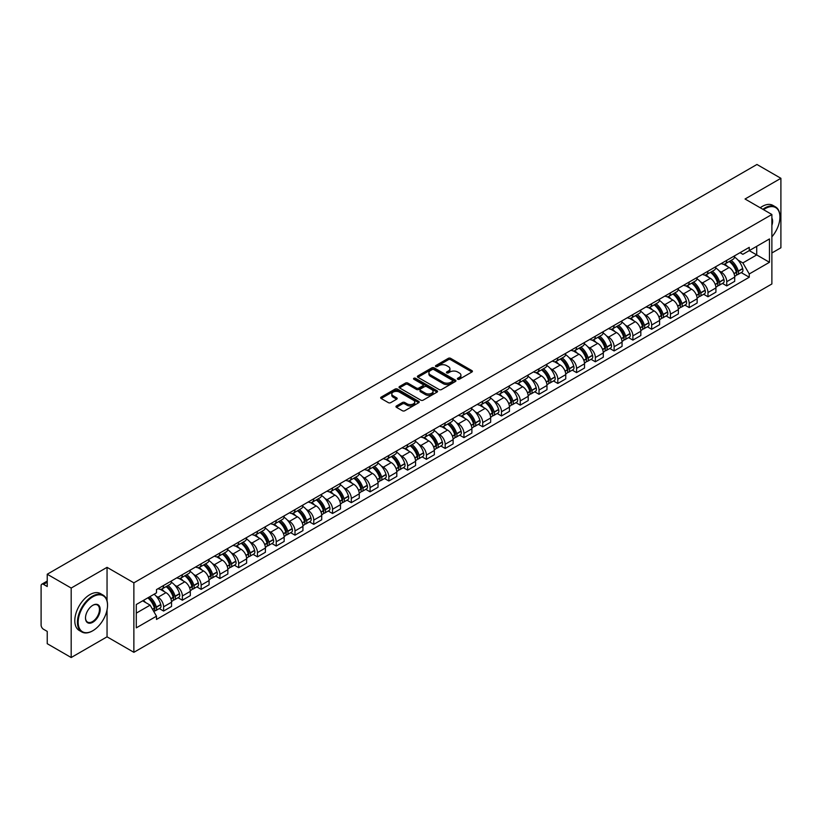 <?xml version="1.0" encoding="UTF-8"?>
<svg xmlns="http://www.w3.org/2000/svg" width="822" height="822" viewBox="0 0 822 822"><rect width="100%" height="100%" fill="white"/><g stroke="black" fill="none" stroke-linecap="round" stroke-linejoin="round"><path stroke-width="1.23" d="M457.72 379.24A1.171 0.678 0 0 0 459.375 379.24L471.931 371.986A1.675 0.966 0 0 0 472.414 371.308A1.675 0.966 0 0 0 471.931 370.63L450.662 358.351A1.675 0.966 0 0 0 448.298 358.351L435.752 365.595A1.171 0.678 0 0 0 437.407 366.55L439.03 365.615A5.343 3.083 0 0 1 446.593 365.615L448.36 366.633A5.343 3.083 0 0 1 449.932 368.821A5.343 3.083 0 0 1 448.36 370.999L446.736 371.934A1.171 0.678 0 0 0 448.391 372.89L450.014 371.955A5.343 3.083 0 0 1 457.577 371.955L459.344 372.983A5.343 3.083 0 0 1 460.916 375.161A5.343 3.083 0 0 1 459.344 377.339L457.72 378.284A1.171 0.678 0 0 0 457.72 379.24L457.72 378.284M396.451 405.955A1.675 0.966 0 0 0 395.957 406.633A1.675 0.966 0 0 0 396.451 407.311L402.42 410.753A1.675 0.966 0 0 0 404.773 410.753L418.717 402.708A1.675 0.966 0 0 0 419.21 402.03A1.675 0.966 0 0 0 418.717 401.352L397.458 389.073A1.675 0.966 0 0 0 395.094 389.073L381.151 397.118A1.675 0.966 0 0 0 380.668 397.797A1.675 0.966 0 0 0 381.151 398.485L388.364 402.646A1.675 0.966 0 0 0 390.727 402.646L396.687 399.194A1.675 0.966 0 0 0 397.18 398.516A1.675 0.966 0 0 0 396.687 397.838L393.111 395.772A4.47 2.579 0 0 1 391.806 393.944A4.47 2.579 0 0 1 394.56 391.57A4.47 2.579 0 0 1 399.43 392.125L413.425 400.201A4.47 2.579 0 0 1 414.74 402.03A4.47 2.579 0 0 1 411.976 404.414A4.47 2.579 0 0 1 407.106 403.849L404.773 402.503A1.675 0.966 0 0 0 402.42 402.503L396.451 405.955L396.451 407.311M133.873 582.839L107.045 567.344L71.185 588.049L47.234 574.229L756.949 164.472L780.9 178.302L745.04 199.006L771.879 214.491L133.873 582.839L133.873 652.319L771.879 283.97L771.879 214.491M439.154 389.546A1.675 0.966 0 0 0 441.506 389.546L455.45 381.5A1.675 0.966 0 0 0 455.943 380.822A1.675 0.966 0 0 0 455.45 380.144L434.191 367.866A1.675 0.966 0 0 0 431.827 367.866L417.884 375.911A1.675 0.966 0 0 0 417.401 376.589A1.675 0.966 0 0 0 417.884 377.277L439.154 389.546M414.278 379.487A1.171 0.678 0 0 1 415.47 379.651L415.47 378.264L437.078 390.748A1.675 0.966 0 0 1 437.571 391.426A1.675 0.966 0 0 1 437.078 392.104L423.145 400.15A1.675 0.966 0 0 1 420.782 400.15L399.523 387.881L405.482 384.46L405.482 383.073L399.523 386.515A1.675 0.966 0 0 0 399.03 387.193A1.675 0.966 0 0 0 399.523 387.881L399.523 386.515M405.482 384.46A1.675 0.966 0 0 1 407.846 384.46L407.846 383.073A1.675 0.966 0 0 0 405.482 383.073M407.846 383.073L416.466 388.046A1.675 0.966 0 0 0 418.83 388.046L422.785 385.765A1.675 0.966 0 0 0 423.279 385.086A1.675 0.966 0 0 0 422.785 384.398L413.815 379.219A1.171 0.678 0 0 1 415.47 378.264M71.185 588.049L71.185 657.528L47.234 643.698L47.234 631.399L43.504 629.251A3.401 1.963 -120 0 1 41.1 625.08L41.1 585.757A3.401 1.963 -120 0 1 41.809 584.206L47.234 581.062M771.879 252.981L780.9 247.771L780.9 178.302M71.185 657.528L107.045 636.824L133.873 652.319M47.234 574.229L47.234 586.528L43.504 584.37A3.401 1.963 -120 0 0 41.809 584.206M726.751 260.348A7.83 4.521 60 0 1 725.127 263.862L733.07 259.279A7.83 4.521 -120 0 0 734.693 255.765M719.209 270.931L721.213 272.092A7.83 4.521 60 0 1 726.751 281.679L734.693 277.096A7.83 4.521 -120 0 0 729.155 267.499L723.473 264.222M734.693 277.096L734.693 281.33L726.751 285.912L722.446 283.426M725.127 263.862A7.83 4.521 60 0 1 721.274 263.513M726.751 281.679L726.751 285.912M707.978 271.188A7.83 4.521 60 0 1 706.355 274.702L714.297 270.119A7.83 4.521 -120 0 0 715.921 266.605M703.673 294.266L707.978 296.752L715.921 292.17L715.921 287.926A7.83 4.521 -120 0 0 710.383 278.339L704.701 275.062M706.355 274.702A7.83 4.521 60 0 1 702.502 274.343M700.436 281.771L702.44 282.922A7.83 4.521 60 0 1 707.978 292.519L707.978 296.752M689.206 282.028A7.83 4.521 60 0 1 687.582 285.542L695.525 280.949A7.83 4.521 -120 0 0 697.148 277.435M684.901 305.106L689.206 307.592L697.148 302.999L697.148 298.766A7.83 4.521 -120 0 0 691.61 289.18L685.928 285.902M687.582 285.542A7.83 4.521 60 0 1 683.729 285.183M681.674 292.611L683.668 293.762A7.83 4.521 60 0 1 689.206 303.349L689.206 307.592M670.433 292.858A7.83 4.521 60 0 1 668.81 296.372L676.753 291.789A7.83 4.521 -120 0 0 678.376 288.275M666.128 315.946L670.433 318.433L678.376 313.84L678.376 309.606A7.83 4.521 -120 0 0 672.838 300.02L667.156 296.732M668.81 296.372A7.83 4.521 60 0 1 664.957 296.023M662.902 303.441L664.895 304.602A7.83 4.521 60 0 1 670.433 314.189L670.433 318.433M651.661 303.698A7.83 4.521 60 0 1 650.038 307.212L657.98 302.63A7.83 4.521 -120 0 0 659.604 299.116M647.356 326.776L651.661 329.262L659.604 324.68L659.604 320.446A7.83 4.521 -120 0 0 654.065 310.86L648.383 307.572M650.038 307.212A7.83 4.521 60 0 1 646.184 306.863M644.129 314.281L646.133 315.443A7.83 4.521 60 0 1 651.661 325.029L651.661 329.262M632.889 314.538A7.83 4.521 60 0 1 631.275 318.052L639.208 313.47A7.83 4.521 -120 0 0 640.831 309.956M628.583 337.616L632.889 340.103L640.831 335.52L640.831 331.276A7.83 4.521 -120 0 0 635.303 321.69L629.611 318.412M631.275 318.052A7.83 4.521 60 0 1 627.412 317.693M625.357 325.122L627.361 326.283A7.83 4.521 60 0 1 632.889 335.869L632.889 340.103M614.116 325.378A7.83 4.521 60 0 1 612.503 328.892L620.446 324.3A7.83 4.521 -120 0 0 622.059 320.786M609.811 348.456L614.116 350.943L622.059 346.36L622.059 342.116A7.83 4.521 -120 0 0 616.531 332.53L610.838 329.252M612.503 328.892A7.83 4.521 60 0 1 608.65 328.533M606.585 335.962L608.588 337.112A7.83 4.521 60 0 1 614.116 346.699L614.116 350.943M595.344 336.208A7.83 4.521 60 0 1 593.731 339.722L601.673 335.14A7.83 4.521 -120 0 0 603.286 331.626M591.039 359.296L595.344 361.783L603.286 357.19L603.286 352.957A7.83 4.521 -120 0 0 597.758 343.37L592.066 340.082M593.731 339.722A7.83 4.521 60 0 1 589.877 339.373M587.812 346.802L589.816 347.953A7.83 4.521 60 0 1 595.344 357.539L595.344 361.783M576.571 347.048A7.83 4.521 60 0 1 574.958 350.562L582.901 345.98A7.83 4.521 -120 0 0 584.514 342.466M572.266 370.126L576.582 372.613L584.514 368.03L584.514 363.797A7.83 4.521 -120 0 0 578.986 354.21L573.294 350.922M574.958 350.562A7.83 4.521 60 0 1 571.105 350.213M569.04 357.632L571.043 358.793A7.83 4.521 60 0 1 576.582 368.379L576.582 372.613M557.809 357.889A7.83 4.521 60 0 1 556.186 361.403L564.128 356.82A7.83 4.521 -120 0 0 565.742 353.306M553.494 380.966L557.809 383.453L565.752 378.87L565.752 374.627A7.83 4.521 -120 0 0 560.214 365.04L554.531 361.762M556.186 361.403A7.83 4.521 60 0 1 552.333 361.053M550.267 368.472L552.271 369.633A7.83 4.521 60 0 1 557.809 379.219L557.809 383.453M539.037 368.729A7.83 4.521 60 0 1 537.413 372.243L545.356 367.65A7.83 4.521 -120 0 0 546.979 364.136M534.721 391.806L539.037 394.293L546.979 389.71L546.979 385.467A7.83 4.521 -120 0 0 541.441 375.88L535.759 372.602M537.413 372.243A7.83 4.521 60 0 1 533.56 371.883M531.495 379.312L533.499 380.463A7.83 4.521 60 0 1 539.037 390.049L539.037 394.293M520.264 379.558A7.83 4.521 60 0 1 518.641 383.073L526.583 378.49A7.83 4.521 -120 0 0 528.207 374.976M515.959 402.646L520.264 405.133L528.207 400.54L528.207 396.307A7.83 4.521 -120 0 0 522.669 386.72L516.987 383.442M518.641 383.073A7.83 4.521 60 0 1 514.788 382.723M512.723 390.152L514.726 391.303A7.83 4.521 60 0 1 520.264 400.889L520.264 405.133M501.492 390.399A7.83 4.521 60 0 1 499.868 393.913L507.811 389.33A7.83 4.521 -120 0 0 509.435 385.816M497.187 413.476L501.492 415.963L509.435 411.38L509.435 407.147A7.83 4.521 -120 0 0 503.896 397.56L498.214 394.272M499.868 393.913A7.83 4.521 60 0 1 496.015 393.563M493.95 400.982L495.954 402.143A7.83 4.521 60 0 1 501.492 411.73L501.492 415.963M482.72 401.239A7.83 4.521 60 0 1 481.096 404.753L489.039 400.17A7.83 4.521 -120 0 0 490.662 396.656M478.414 424.316L482.72 426.803L490.662 422.22L490.662 417.987A7.83 4.521 -120 0 0 485.124 408.39L479.442 405.112M481.096 404.753A7.83 4.521 60 0 1 477.243 404.403M475.178 411.822L477.181 412.983A7.83 4.521 60 0 1 482.72 422.57L482.72 426.803M463.947 412.079A7.83 4.521 60 0 1 462.324 415.593L470.266 411.01A7.83 4.521 -120 0 0 471.89 407.496M459.642 435.157L463.947 437.643L471.89 433.06L471.89 428.817A7.83 4.521 -120 0 0 466.351 419.23L460.669 415.953M462.324 415.593A7.83 4.521 60 0 1 458.471 415.233M456.405 422.662L458.409 423.813A7.83 4.521 60 0 1 463.947 433.41L463.947 437.643M445.175 422.919A7.83 4.521 60 0 1 443.551 426.433L451.494 421.84A7.83 4.521 -120 0 0 453.117 418.326M440.869 445.997L445.175 448.483L453.117 443.901L453.117 439.657A7.83 4.521 -120 0 0 447.579 430.07L441.897 426.793M443.551 426.433A7.83 4.521 60 0 1 439.698 426.073M437.633 433.502L439.636 434.653A7.83 4.521 60 0 1 445.175 444.24L445.175 448.483M426.402 433.749A7.83 4.521 60 0 1 424.779 437.263L432.721 432.68A7.83 4.521 -120 0 0 434.345 429.166M422.097 456.837L426.402 459.323L434.345 454.73L434.345 450.497A7.83 4.521 -120 0 0 428.807 440.911L423.125 437.623M424.779 437.263A7.83 4.521 60 0 1 420.926 436.914M418.86 444.342L420.864 445.493A7.83 4.521 60 0 1 426.402 455.08L426.402 459.323M407.63 444.589A7.83 4.521 60 0 1 406.006 448.103L413.949 443.52A7.83 4.521 -120 0 0 415.572 440.006M403.325 467.667L407.63 470.153L415.572 465.571L415.572 461.337A7.83 4.521 -120 0 0 410.034 451.751L404.352 448.463M406.006 448.103A7.83 4.521 60 0 1 402.153 447.754M400.088 455.172L402.092 456.333A7.83 4.521 60 0 1 407.63 465.92L407.63 470.153M388.857 455.429A7.83 4.521 60 0 1 387.234 458.943L395.177 454.361A7.83 4.521 -120 0 0 396.8 450.846M384.552 478.507L388.857 480.993L396.8 476.411L396.8 472.167A7.83 4.521 -120 0 0 391.262 462.581L385.58 459.303M387.234 458.943A7.83 4.521 60 0 1 383.381 458.584M381.326 466.012L383.319 467.173A7.83 4.521 60 0 1 388.857 476.76L388.857 480.993M370.085 466.269A7.83 4.521 60 0 1 368.462 469.783L376.404 465.19A7.83 4.521 -120 0 0 378.028 461.676M365.78 489.347L370.085 491.833L378.028 487.251L378.028 483.007A7.83 4.521 -120 0 0 372.489 473.421L366.807 470.143M368.462 469.783A7.83 4.521 60 0 1 364.608 469.424M362.553 476.852L364.557 478.003A7.83 4.521 60 0 1 370.085 487.59L370.085 491.833M351.313 477.099A7.83 4.521 60 0 1 349.689 480.613L357.632 476.03A7.83 4.521 -120 0 0 359.255 472.516M347.007 500.187L351.313 502.674L359.255 498.081L359.255 493.847A7.83 4.521 -120 0 0 353.727 484.261L348.035 480.973M349.689 480.613A7.83 4.521 60 0 1 345.836 480.264M343.781 487.693L345.785 488.843A7.83 4.521 60 0 1 351.313 498.43L351.313 502.674M332.54 487.939A7.83 4.521 60 0 1 330.927 491.453L338.859 486.871A7.83 4.521 -120 0 0 340.483 483.357M328.235 511.017L332.54 513.503L340.483 508.921L340.483 504.687A7.83 4.521 -120 0 0 334.955 495.101L329.262 491.813M330.927 491.453A7.83 4.521 60 0 1 327.074 491.104M325.009 498.522L327.012 499.684A7.83 4.521 60 0 1 332.54 509.27L332.54 513.503M313.768 498.779A7.83 4.521 60 0 1 312.155 502.293L320.097 497.711A7.83 4.521 -120 0 0 321.71 494.197M309.462 521.857L313.768 524.344L321.71 519.761L321.71 515.517A7.83 4.521 -120 0 0 316.182 505.931L310.49 502.653M312.155 502.293A7.83 4.521 60 0 1 308.301 501.944M306.236 509.363L308.24 510.524A7.83 4.521 60 0 1 313.768 520.11L313.768 524.344M294.995 509.619A7.83 4.521 60 0 1 293.382 513.134L301.325 508.541A7.83 4.521 -120 0 0 302.938 505.027M290.69 532.697L294.995 535.184L302.938 530.601L302.938 526.357A7.83 4.521 -120 0 0 297.41 516.771L291.718 513.493M293.382 513.134A7.83 4.521 60 0 1 289.529 512.774M287.464 520.203L289.467 521.354A7.83 4.521 60 0 1 294.995 530.94L294.995 535.184M276.233 520.46A7.83 4.521 60 0 1 274.61 523.974L282.552 519.381A7.83 4.521 -120 0 0 284.165 515.867M271.918 543.537L276.233 546.024L284.165 541.431L284.165 537.198A7.83 4.521 -120 0 0 278.637 527.611L272.955 524.333M274.61 523.974A7.83 4.521 60 0 1 270.757 523.614M268.691 531.043L270.695 532.194A7.83 4.521 60 0 1 276.233 541.78L276.233 546.024M257.461 531.289A7.83 4.521 60 0 1 255.837 534.803L263.78 530.221A7.83 4.521 -120 0 0 265.403 526.707M253.145 554.367L257.461 556.854L265.403 552.271L265.403 548.038A7.83 4.521 -120 0 0 259.865 538.451L254.183 535.163M255.837 534.803A7.83 4.521 60 0 1 251.984 534.454M249.919 541.873L251.922 543.034A7.83 4.521 60 0 1 257.461 552.62L257.461 556.854M238.688 542.13A7.83 4.521 60 0 1 237.065 545.644L245.007 541.061A7.83 4.521 -120 0 0 246.631 537.547M234.383 565.207L238.688 567.694L246.631 563.111L246.631 558.878A7.83 4.521 -120 0 0 241.093 549.281L235.411 546.003M237.065 545.644A7.83 4.521 60 0 1 233.212 545.294M231.146 552.713L233.15 553.874A7.83 4.521 60 0 1 238.688 563.46L238.688 567.694M219.916 552.97A7.83 4.521 60 0 1 218.292 556.484L226.235 551.901A7.83 4.521 -120 0 0 227.858 548.387M215.611 576.047L219.916 578.534L227.858 573.951L227.858 569.708A7.83 4.521 -120 0 0 222.32 560.121L216.638 556.843M218.292 556.484A7.83 4.521 60 0 1 214.439 556.124M212.374 563.553L214.378 564.714A7.83 4.521 60 0 1 219.916 574.301L219.916 578.534M201.143 563.81A7.83 4.521 60 0 1 199.52 567.324L207.463 562.731A7.83 4.521 -120 0 0 209.086 559.217M196.838 586.887L201.143 589.374L209.086 584.791L209.086 580.548A7.83 4.521 -120 0 0 203.548 570.961L197.866 567.683M199.52 567.324A7.83 4.521 60 0 1 195.667 566.964M193.602 574.393L195.605 575.544A7.83 4.521 60 0 1 201.143 585.13L201.143 589.374M182.371 574.64A7.83 4.521 60 0 1 180.748 578.154L188.69 573.571A7.83 4.521 -120 0 0 190.314 570.057M178.066 597.728L182.371 600.214L190.314 595.621L190.314 591.388A7.83 4.521 -120 0 0 184.775 581.801L179.093 578.513M180.748 578.154A7.83 4.521 60 0 1 176.894 577.804M174.829 585.233L176.833 586.384A7.83 4.521 60 0 1 182.371 595.971L182.371 600.214M163.599 585.48A7.83 4.521 60 0 1 161.975 588.994L169.918 584.411A7.83 4.521 -120 0 0 171.541 580.897M159.293 608.557L163.599 611.044L171.541 606.461L171.541 602.228A7.83 4.521 -120 0 0 166.003 592.641L160.321 589.353M161.975 588.994A7.83 4.521 60 0 1 158.122 588.644M156.057 596.063L158.06 597.224A7.83 4.521 60 0 1 163.599 606.811L163.599 611.044M740.047 252.673L742.872 254.306L769.464 238.945L756.713 246.312L756.713 254.933L742.872 262.917L737.981 260.091M136.288 613.13L150.118 605.146L156.499 616.192L136.288 627.864L136.288 604.519L156.499 592.847L156.499 589.58L749.253 247.36L749.253 250.618L769.464 262.29L749.253 273.962L742.872 262.917M769.464 238.945L769.464 262.29M156.499 616.192L156.499 619.449L749.253 277.23L749.253 273.962M107.045 567.344L107.045 600.779M107.045 609.862L107.045 636.824M150.118 605.146L142.658 600.831M741.218 272.585L749.253 277.23M458.193 379.404L459.344 378.737A5.343 3.083 0 0 0 460.916 376.548L460.916 375.161M449.932 368.821L449.932 370.208A5.343 3.083 0 0 1 448.36 372.387L447.209 373.054M471.9 372.006L450.662 359.738A1.675 0.966 0 0 0 448.298 359.738L436.225 366.715M455.45 380.144L455.45 381.5L434.191 369.253A1.675 0.966 0 0 0 431.827 369.253L417.915 377.288M452.501 381.295A1.171 0.678 0 0 0 452.501 380.339L433.831 369.571A1.171 0.678 0 0 0 432.177 369.571L430.471 370.558A5.343 3.083 0 0 0 428.899 372.736A5.343 3.083 0 0 0 430.471 374.924L443.222 382.292A5.343 3.083 0 0 0 450.785 382.292L452.501 381.295L452.501 382.692A1.171 0.678 0 0 0 452.84 382.209L452.84 380.822M428.899 372.736L428.899 374.133A5.343 3.083 0 0 0 430.471 376.312L430.471 374.924M452.501 382.692L450.785 383.679A5.343 3.083 0 0 1 443.222 383.679L430.471 376.312M407.846 384.46L416.466 389.443A1.675 0.966 0 0 0 418.83 389.443L422.785 387.152A1.675 0.966 0 0 0 423.279 386.474L423.279 385.086M415.47 379.651L437.057 392.125M425.416 393.214A4.47 2.579 0 0 0 430.286 393.779A4.47 2.579 0 0 0 433.05 391.395A4.47 2.579 0 0 0 431.735 389.566L426.803 386.72A1.675 0.966 0 0 0 424.44 386.72L420.484 389.001A1.675 0.966 0 0 0 420.001 389.69A1.675 0.966 0 0 0 420.484 390.368L425.416 393.214L425.416 394.601A4.47 2.579 0 0 0 430.286 395.166A4.47 2.579 0 0 0 433.05 392.782L433.05 391.395M420.001 389.69L420.001 391.077A1.675 0.966 0 0 0 420.484 391.755L420.484 390.368M425.416 394.601L420.484 391.755M414.74 402.03L414.74 403.417A4.47 2.579 0 0 1 411.976 405.801A4.47 2.579 0 0 1 407.106 405.246L404.773 403.9A1.675 0.966 0 0 0 402.42 403.9L396.471 407.332M391.806 393.944L391.806 395.341A4.47 2.579 0 0 0 393.111 397.16L393.111 395.772M396.666 399.215L393.111 397.16M418.717 401.352L418.717 402.708L397.458 390.46A1.675 0.966 0 0 0 395.094 390.46L381.182 398.495M729.71 261.221A10.717 6.186 60 0 1 729.761 261.252A10.717 6.186 60 0 1 736.81 270.87L736.872 271.096A2.086 1.202 60 0 1 736.543 272.729A2.086 1.202 60 0 1 736.502 272.76M729.237 261.488A12.936 7.47 60 0 1 736.348 272.164L736.409 272.38A4.295 2.476 60 0 1 735.731 275.76L734.663 276.377M736.461 274.805A4.295 2.476 -120 0 0 737.653 274.651A4.295 2.476 -120 0 0 738.331 271.27L738.269 271.055A12.936 7.47 -120 0 0 731.159 260.379M734.529 257.132A12.936 7.47 60 0 1 742.656 268.517L742.728 268.732A4.295 2.476 60 0 1 742.05 272.113L737.653 274.651M724.829 264.016A12.936 7.47 60 0 1 727.521 266.564M733.81 266.575L735.464 267.53M710.938 272.061A10.717 6.186 60 0 1 710.989 272.092A10.717 6.186 60 0 1 718.038 281.71L718.109 281.936A2.086 1.202 60 0 1 717.77 283.569A2.086 1.202 60 0 1 717.729 283.59M710.465 272.329A12.936 7.47 60 0 1 717.575 283.004L717.637 283.22A4.295 2.476 60 0 1 716.959 286.601L715.89 287.217M717.688 285.645A4.295 2.476 -120 0 0 718.88 285.481A4.295 2.476 -120 0 0 719.558 282.11L719.497 281.884A12.936 7.47 -120 0 0 712.386 271.219M715.757 267.972A12.936 7.47 60 0 1 723.884 279.357L723.956 279.572A4.295 2.476 60 0 1 723.278 282.953L718.88 285.481M706.057 274.846A12.936 7.47 60 0 1 708.749 277.404M715.037 277.415L716.692 278.37M692.165 282.891A10.717 6.186 60 0 1 692.216 282.922A10.717 6.186 60 0 1 699.265 292.55L699.337 292.766A2.086 1.202 60 0 1 699.008 294.41A2.086 1.202 60 0 1 698.957 294.43M691.692 283.169A12.936 7.47 60 0 1 698.803 293.834L698.864 294.06A4.295 2.476 60 0 1 698.186 297.43L697.118 298.047M698.916 296.485A4.295 2.476 -120 0 0 700.108 296.321A4.295 2.476 -120 0 0 700.786 292.951L700.724 292.724A12.936 7.47 -120 0 0 693.614 282.059M696.984 278.812A12.936 7.47 60 0 1 705.122 290.187L705.184 290.413A4.295 2.476 60 0 1 704.505 293.783L700.108 296.321M687.284 285.686A12.936 7.47 60 0 1 689.987 288.234M696.275 288.255L697.919 289.21M673.393 293.731A10.717 6.186 60 0 1 673.444 293.762A10.717 6.186 60 0 1 680.503 303.39L680.565 303.606A2.086 1.202 60 0 1 680.236 305.239A2.086 1.202 60 0 1 680.184 305.27M672.92 294.009A12.936 7.47 60 0 1 680.03 304.674L680.092 304.9A4.295 2.476 60 0 1 679.414 308.271L678.345 308.887M680.143 307.325A4.295 2.476 -120 0 0 681.335 307.161A4.295 2.476 -120 0 0 682.013 303.791L681.952 303.565A12.936 7.47 -120 0 0 674.841 292.889M678.212 289.652A12.936 7.47 60 0 1 686.349 301.027L686.411 301.253A4.295 2.476 60 0 1 685.733 304.623L681.335 307.161M668.512 296.526A12.936 7.47 60 0 1 671.214 299.074M677.503 299.095L679.147 300.04M654.62 304.572A10.717 6.186 60 0 1 654.672 304.602A10.717 6.186 60 0 1 661.731 314.22L661.792 314.446A2.086 1.202 60 0 1 661.463 316.08A2.086 1.202 60 0 1 661.412 316.11M654.148 304.839A12.936 7.47 60 0 1 661.258 315.514L661.32 315.74A4.295 2.476 60 0 1 660.641 319.111L659.573 319.727M661.371 318.155A4.295 2.476 -120 0 0 662.563 318.001A4.295 2.476 -120 0 0 663.241 314.62L663.179 314.405A12.936 7.47 -120 0 0 656.079 303.729M659.439 300.492A12.936 7.47 60 0 1 667.577 311.867L667.639 312.093A4.295 2.476 60 0 1 666.961 315.463L662.563 318.001M649.74 307.366A12.936 7.47 60 0 1 652.442 309.915M658.73 309.935L660.374 310.88M635.848 315.412A10.717 6.186 60 0 1 635.899 315.443A10.717 6.186 60 0 1 642.958 325.06L643.02 325.286A2.086 1.202 60 0 1 642.691 326.92A2.086 1.202 60 0 1 642.64 326.94M635.375 315.679A12.936 7.47 60 0 1 642.485 326.355L642.547 326.57A4.295 2.476 60 0 1 641.869 329.951L640.8 330.567M642.609 328.995A4.295 2.476 -120 0 0 643.79 328.831A4.295 2.476 -120 0 0 644.469 325.461L644.407 325.235A12.936 7.47 -120 0 0 637.307 314.569M640.667 311.322A12.936 7.47 60 0 1 648.805 322.707L648.866 322.923A4.295 2.476 60 0 1 648.188 326.303L643.79 328.831M630.967 318.196A12.936 7.47 60 0 1 633.67 320.755M639.958 320.765L641.602 321.721M771.879 236.849A20.766 11.991 120 0 0 779.934 217.07A20.766 11.991 120 0 0 765.261 208.593A20.766 11.991 120 0 0 763.556 209.692M762.867 209.291A21.269 12.279 -60 0 1 764.892 207.966A21.269 12.279 -60 0 1 775.536 206.908A21.269 12.279 -60 0 1 779.934 216.648A21.269 12.279 -60 0 1 779.934 216.864M771.879 218.056A10.378 5.99 -60 0 1 771.879 225.382M760.216 207.771A21.269 12.279 -60 0 1 762.251 206.435A21.269 12.279 -60 0 1 772.886 205.387L775.536 206.908M92.485 630.916L92.845 630.71A20.766 11.991 120 0 0 107.528 605.28A20.766 11.991 120 0 0 92.845 596.803A20.766 11.991 120 0 0 78.162 622.233A20.766 11.991 120 0 0 92.845 630.71L92.485 630.916A21.269 12.279 -60 0 1 81.851 631.974A21.269 12.279 -60 0 1 78.583 614.928A21.269 12.279 -60 0 1 92.485 596.176A21.269 12.279 -60 0 1 103.12 595.128A21.269 12.279 -60 0 1 107.528 604.869A21.269 12.279 -60 0 1 107.518 605.074M92.845 605.28L92.845 605.28A10.378 5.99 -60 0 1 100.181 609.523A10.378 5.99 -60 0 1 92.845 622.233A10.378 5.99 -60 0 1 85.498 617.99A10.378 5.99 -60 0 1 92.845 605.28L92.845 605.28M85.509 617.784A9.874 5.703 120 0 0 87.543 622.1A9.874 5.703 120 0 0 92.485 621.607A9.874 5.703 120 0 0 98.928 612.914A9.874 5.703 120 0 0 97.417 605.002A9.874 5.703 120 0 0 92.66 605.393M81.851 631.974L79.2 630.443A21.269 12.279 -60 0 1 75.943 613.397A21.269 12.279 -60 0 1 89.834 594.655A21.269 12.279 -60 0 1 100.469 593.597L103.12 595.128M617.075 326.252A10.717 6.186 60 0 1 617.127 326.283A10.717 6.186 60 0 1 624.186 335.9L624.247 336.116A2.086 1.202 60 0 1 623.919 337.76A2.086 1.202 60 0 1 623.867 337.78M616.603 326.519A12.936 7.47 60 0 1 623.713 337.184L623.775 337.41A4.295 2.476 60 0 1 623.097 340.781L622.028 341.397M623.836 339.835A4.295 2.476 -120 0 0 625.018 339.671A4.295 2.476 -120 0 0 625.706 336.301L625.634 336.075A12.936 7.47 -120 0 0 618.534 325.409M621.894 322.162A12.936 7.47 60 0 1 630.032 333.537L630.094 333.763A4.295 2.476 60 0 1 629.416 337.133L625.018 339.671M612.195 329.036A12.936 7.47 60 0 1 614.897 331.585M621.185 331.605L622.829 332.561M598.303 337.082A10.717 6.186 60 0 1 598.354 337.112A10.717 6.186 60 0 1 605.413 346.74L605.475 346.956A2.086 1.202 60 0 1 605.146 348.6A2.086 1.202 60 0 1 605.095 348.62M597.83 337.359A12.936 7.47 60 0 1 604.941 348.025L605.002 348.251A4.295 2.476 60 0 1 604.324 351.621L603.256 352.237M605.064 350.675A4.295 2.476 -120 0 0 606.256 350.511A4.295 2.476 -120 0 0 606.934 347.141L606.862 346.915A12.936 7.47 -120 0 0 599.762 336.239M603.132 333.002A12.936 7.47 60 0 1 611.26 344.377L611.321 344.603A4.295 2.476 60 0 1 610.643 347.973L606.256 350.511M593.422 339.876A12.936 7.47 60 0 1 596.125 342.425M602.413 342.445L604.057 343.401M579.531 347.922A10.717 6.186 60 0 1 579.582 347.953A10.717 6.186 60 0 1 586.641 357.57L586.703 357.796A2.086 1.202 60 0 1 586.374 359.43A2.086 1.202 60 0 1 586.322 359.461M579.058 348.189A12.936 7.47 60 0 1 586.168 358.865L586.23 359.091A4.295 2.476 60 0 1 585.552 362.461L584.483 363.077M586.292 361.505A4.295 2.476 -120 0 0 587.483 361.351A4.295 2.476 -120 0 0 588.162 357.971L588.09 357.755A12.936 7.47 -120 0 0 580.99 347.079M584.36 343.843A12.936 7.47 60 0 1 592.487 355.217L592.549 355.443A4.295 2.476 60 0 1 591.871 358.813L587.483 361.351M574.65 350.717A12.936 7.47 60 0 1 577.352 353.265M583.641 353.285L585.285 354.231M560.758 358.762A10.717 6.186 60 0 1 560.809 358.793A10.717 6.186 60 0 1 567.868 368.41L567.93 368.636A2.086 1.202 60 0 1 567.601 370.27A2.086 1.202 60 0 1 567.55 370.29M560.285 359.029A12.936 7.47 60 0 1 567.396 369.705L567.457 369.921A4.295 2.476 60 0 1 566.779 373.301L565.711 373.918M567.519 372.345A4.295 2.476 -120 0 0 568.711 372.191A4.295 2.476 -120 0 0 569.389 368.811L569.327 368.595A12.936 7.47 -120 0 0 562.217 357.919M565.587 354.672A12.936 7.47 60 0 1 573.715 366.057L573.777 366.273A4.295 2.476 60 0 1 573.098 369.653L568.711 372.191M555.878 361.557A12.936 7.47 60 0 1 558.58 364.105M564.868 364.115L566.512 365.071M541.986 369.602A10.717 6.186 60 0 1 542.037 369.633A10.717 6.186 60 0 1 549.096 379.25L549.158 379.476A2.086 1.202 60 0 1 548.829 381.11A2.086 1.202 60 0 1 548.777 381.131M541.523 369.869A12.936 7.47 60 0 1 548.623 380.545L548.685 380.761A4.295 2.476 60 0 1 548.007 384.131L546.938 384.758M548.747 383.186A4.295 2.476 -120 0 0 549.939 383.021A4.295 2.476 -120 0 0 550.617 379.651L550.555 379.425A12.936 7.47 -120 0 0 543.445 368.759M546.815 365.513A12.936 7.47 60 0 1 554.942 376.897L555.004 377.113A4.295 2.476 60 0 1 554.326 380.494L549.939 383.021M537.105 372.387A12.936 7.47 60 0 1 539.807 374.935M546.096 374.955L547.75 375.911M523.213 380.432A10.717 6.186 60 0 1 523.265 380.463A10.717 6.186 60 0 1 530.324 390.09L530.385 390.306A2.086 1.202 60 0 1 530.056 391.95A2.086 1.202 60 0 1 530.015 391.971M522.751 380.709A12.936 7.47 60 0 1 529.851 391.375L529.913 391.601A4.295 2.476 60 0 1 529.234 394.971L528.166 395.588M529.974 394.026A4.295 2.476 -120 0 0 531.166 393.861A4.295 2.476 -120 0 0 531.844 390.491L531.783 390.265A12.936 7.47 -120 0 0 524.672 379.6M528.043 376.353A12.936 7.47 60 0 1 536.17 387.727L536.232 387.953A4.295 2.476 60 0 1 535.554 391.323L531.166 393.861M518.333 383.227A12.936 7.47 60 0 1 521.035 385.775M527.323 385.795L528.978 386.751M504.441 391.272A10.717 6.186 60 0 1 504.503 391.303A10.717 6.186 60 0 1 511.551 400.92L511.613 401.146A2.086 1.202 60 0 1 511.284 402.78A2.086 1.202 60 0 1 511.243 402.811M503.978 391.539A12.936 7.47 60 0 1 511.079 402.215L511.15 402.441A4.295 2.476 60 0 1 510.462 405.811L509.393 406.428M511.202 404.866A4.295 2.476 -120 0 0 512.394 404.701A4.295 2.476 -120 0 0 513.072 401.331L513.01 401.105A12.936 7.47 -120 0 0 505.9 390.429M509.27 387.193A12.936 7.47 60 0 1 517.398 398.567L517.459 398.793A4.295 2.476 60 0 1 516.781 402.163L512.394 404.701M499.56 394.067A12.936 7.47 60 0 1 502.263 396.615M508.551 396.636L510.205 397.581M485.668 402.112A10.717 6.186 60 0 1 485.73 402.143A10.717 6.186 60 0 1 492.779 411.76L492.84 411.986A2.086 1.202 60 0 1 492.512 413.62A2.086 1.202 60 0 1 492.47 413.651M485.206 402.379A12.936 7.47 60 0 1 492.306 413.055L492.378 413.271A4.295 2.476 60 0 1 491.7 416.651L490.631 417.268M492.429 415.696A4.295 2.476 -120 0 0 493.621 415.542A4.295 2.476 -120 0 0 494.299 412.161L494.238 411.945A12.936 7.47 -120 0 0 487.127 401.27M490.498 398.033A12.936 7.47 60 0 1 498.625 409.407L498.687 409.623A4.295 2.476 60 0 1 498.009 413.004L493.621 415.542M480.788 404.907A12.936 7.47 60 0 1 483.49 407.455M489.778 407.476L491.433 408.421M466.896 412.952A10.717 6.186 60 0 1 466.958 412.983A10.717 6.186 60 0 1 474.006 422.6L474.068 422.827A2.086 1.202 60 0 1 473.739 424.46A2.086 1.202 60 0 1 473.698 424.481M466.434 413.219A12.936 7.47 60 0 1 473.544 423.895L473.606 424.111A4.295 2.476 60 0 1 472.927 427.491L471.859 428.108M473.657 426.536A4.295 2.476 -120 0 0 474.849 426.371A4.295 2.476 -120 0 0 475.527 423.001L475.465 422.775A12.936 7.47 -120 0 0 468.355 412.11M471.725 408.863A12.936 7.47 60 0 1 479.853 420.248L479.914 420.463A4.295 2.476 60 0 1 479.236 423.844L474.849 426.371M462.015 415.737A12.936 7.47 60 0 1 464.718 418.295M471.006 418.306L472.66 419.261M448.124 423.782A10.717 6.186 60 0 1 448.185 423.813A10.717 6.186 60 0 1 455.234 433.441L455.296 433.656A2.086 1.202 60 0 1 454.967 435.3A2.086 1.202 60 0 1 454.926 435.321M447.661 424.06A12.936 7.47 60 0 1 454.772 434.725L454.833 434.951A4.295 2.476 60 0 1 454.155 438.321L453.086 438.938M454.885 437.376A4.295 2.476 -120 0 0 456.076 437.212A4.295 2.476 -120 0 0 456.755 433.841L456.693 433.615A12.936 7.47 -120 0 0 449.583 422.95M452.953 419.703A12.936 7.47 60 0 1 461.08 431.077L461.152 431.303A4.295 2.476 60 0 1 460.464 434.674L456.076 437.212M443.253 426.577A12.936 7.47 60 0 1 445.945 429.125M452.234 429.146L453.888 430.101M429.361 434.622A10.717 6.186 60 0 1 429.413 434.653A10.717 6.186 60 0 1 436.461 444.281L436.533 444.497A2.086 1.202 60 0 1 436.194 446.13A2.086 1.202 60 0 1 436.153 446.161M428.889 434.9A12.936 7.47 60 0 1 435.999 445.565L436.061 445.791A4.295 2.476 60 0 1 435.383 449.161L434.314 449.778M436.112 448.216A4.295 2.476 -120 0 0 437.304 448.052A4.295 2.476 -120 0 0 437.982 444.681L437.921 444.455A12.936 7.47 -120 0 0 430.81 433.78M434.18 430.543A12.936 7.47 60 0 1 442.308 441.917L442.38 442.144A4.295 2.476 60 0 1 441.702 445.514L437.304 448.052M424.481 437.417A12.936 7.47 60 0 1 427.173 439.965M433.461 439.986L435.115 440.931M410.589 445.462A10.717 6.186 60 0 1 410.64 445.493A10.717 6.186 60 0 1 417.689 455.111L417.761 455.337A2.086 1.202 60 0 1 417.432 456.97A2.086 1.202 60 0 1 417.381 457.001M410.116 445.73A12.936 7.47 60 0 1 417.227 456.405L417.288 456.631A4.295 2.476 60 0 1 416.61 460.001L415.542 460.618M417.34 459.046A4.295 2.476 -120 0 0 418.532 458.892A4.295 2.476 -120 0 0 419.21 455.511L419.148 455.296A12.936 7.47 -120 0 0 412.038 444.62M415.408 441.383A12.936 7.47 60 0 1 423.546 452.758L423.607 452.984A4.295 2.476 60 0 1 422.929 456.354L418.532 458.892M405.708 448.257A12.936 7.47 60 0 1 408.411 450.805M414.699 450.826L416.343 451.771M391.817 456.302A10.717 6.186 60 0 1 391.868 456.333A10.717 6.186 60 0 1 398.917 465.951L398.989 466.177A2.086 1.202 60 0 1 398.66 467.81A2.086 1.202 60 0 1 398.608 467.831M391.344 456.57A12.936 7.47 60 0 1 398.454 467.245L398.516 467.461A4.295 2.476 60 0 1 397.838 470.842L396.769 471.458M398.567 469.886A4.295 2.476 -120 0 0 399.759 469.722A4.295 2.476 -120 0 0 400.437 466.351L400.376 466.136A12.936 7.47 -120 0 0 393.265 455.46M396.636 452.213A12.936 7.47 60 0 1 404.773 463.598L404.835 463.814A4.295 2.476 60 0 1 404.157 467.194L399.759 469.722M386.936 459.097A12.936 7.47 60 0 1 389.638 461.645M395.927 461.656L397.571 462.611M373.044 467.143A10.717 6.186 60 0 1 373.096 467.173A10.717 6.186 60 0 1 380.154 476.791L380.216 477.007A2.086 1.202 60 0 1 379.887 478.651A2.086 1.202 60 0 1 379.836 478.671M372.572 467.41A12.936 7.47 60 0 1 379.682 478.075L379.743 478.301A4.295 2.476 60 0 1 379.065 481.671L377.997 482.288M379.795 480.726A4.295 2.476 -120 0 0 380.987 480.562A4.295 2.476 -120 0 0 381.665 477.192L381.603 476.966A12.936 7.47 -120 0 0 374.493 466.3M377.863 463.053A12.936 7.47 60 0 1 386.001 474.428L386.063 474.654A4.295 2.476 60 0 1 385.384 478.024L380.987 480.562M368.164 469.927A12.936 7.47 60 0 1 370.866 472.475M377.154 472.496L378.798 473.451M354.272 477.972A10.717 6.186 60 0 1 354.323 478.003A10.717 6.186 60 0 1 361.382 487.631L361.444 487.847A2.086 1.202 60 0 1 361.115 489.491A2.086 1.202 60 0 1 361.063 489.511M353.799 478.25A12.936 7.47 60 0 1 360.909 488.915L360.971 489.141A4.295 2.476 60 0 1 360.293 492.512L359.224 493.128M361.033 491.566A4.295 2.476 -120 0 0 362.214 491.402A4.295 2.476 -120 0 0 362.892 488.032L362.831 487.806A12.936 7.47 -120 0 0 355.731 477.13M359.091 473.893A12.936 7.47 60 0 1 367.228 485.268L367.29 485.494A4.295 2.476 60 0 1 366.612 488.864L362.214 491.402M349.391 480.767A12.936 7.47 60 0 1 352.093 483.315M358.382 483.336L360.026 484.292M335.499 488.813A10.717 6.186 60 0 1 335.551 488.843A10.717 6.186 60 0 1 342.61 498.461L342.671 498.687A2.086 1.202 60 0 1 342.342 500.321A2.086 1.202 60 0 1 342.291 500.351M335.027 489.08A12.936 7.47 60 0 1 342.137 499.755L342.199 499.982A4.295 2.476 60 0 1 341.52 503.352L340.452 503.968M342.26 502.406A4.295 2.476 -120 0 0 343.442 502.242A4.295 2.476 -120 0 0 344.12 498.862L344.058 498.646A12.936 7.47 -120 0 0 336.958 487.97M340.318 484.733A12.936 7.47 60 0 1 348.456 496.108L348.518 496.334A4.295 2.476 60 0 1 347.84 499.704L343.442 502.242M330.619 491.607A12.936 7.47 60 0 1 333.321 494.156M339.609 494.176L341.253 495.121M316.727 499.653A10.717 6.186 60 0 1 316.778 499.684A10.717 6.186 60 0 1 323.837 509.301L323.899 509.527A2.086 1.202 60 0 1 323.57 511.161A2.086 1.202 60 0 1 323.519 511.192M316.254 499.92A12.936 7.47 60 0 1 323.365 510.596L323.426 510.811A4.295 2.476 60 0 1 322.748 514.192L321.679 514.808M323.488 513.236A4.295 2.476 -120 0 0 324.669 513.082A4.295 2.476 -120 0 0 325.358 509.702L325.286 509.486A12.936 7.47 -120 0 0 318.186 498.81M321.556 495.563A12.936 7.47 60 0 1 329.684 506.948L329.745 507.164A4.295 2.476 60 0 1 329.067 510.544L324.669 513.082M311.846 502.448A12.936 7.47 60 0 1 314.549 504.996M320.837 505.006L322.481 505.962M297.954 510.493A10.717 6.186 60 0 1 298.006 510.524A10.717 6.186 60 0 1 305.065 520.141L305.126 520.367A2.086 1.202 60 0 1 304.798 522.001A2.086 1.202 60 0 1 304.746 522.021M297.482 510.76A12.936 7.47 60 0 1 304.592 521.436L304.654 521.651A4.295 2.476 60 0 1 303.976 525.032L302.907 525.648M304.715 524.076A4.295 2.476 -120 0 0 305.907 523.912A4.295 2.476 -120 0 0 306.585 520.542L306.514 520.316A12.936 7.47 -120 0 0 299.413 509.65M302.784 506.403A12.936 7.47 60 0 1 310.911 517.788L310.973 518.004A4.295 2.476 60 0 1 310.295 521.384L305.907 523.912M293.074 513.277A12.936 7.47 60 0 1 295.776 515.826M302.064 515.846L303.708 516.802M279.182 521.323A10.717 6.186 60 0 1 279.233 521.354A10.717 6.186 60 0 1 286.292 530.981L286.354 531.197A2.086 1.202 60 0 1 286.025 532.841A2.086 1.202 60 0 1 285.974 532.862M278.709 521.6A12.936 7.47 60 0 1 285.82 532.266L285.881 532.492A4.295 2.476 60 0 1 285.203 535.862L284.135 536.478M285.943 534.917A4.295 2.476 -120 0 0 287.135 534.752A4.295 2.476 -120 0 0 287.813 531.382L287.751 531.156A12.936 7.47 -120 0 0 280.641 520.49M284.011 517.244A12.936 7.47 60 0 1 292.139 528.618L292.2 528.844A4.295 2.476 60 0 1 291.522 532.214L287.135 534.752M274.301 524.117A12.936 7.47 60 0 1 277.004 526.666M283.292 526.686L284.936 527.642M260.41 532.163A10.717 6.186 60 0 1 260.461 532.194A10.717 6.186 60 0 1 267.52 541.811L267.582 542.037A2.086 1.202 60 0 1 267.253 543.671A2.086 1.202 60 0 1 267.201 543.702M259.937 532.44A12.936 7.47 60 0 1 267.047 543.106L267.109 543.332A4.295 2.476 60 0 1 266.431 546.702L265.362 547.318M267.171 545.757A4.295 2.476 -120 0 0 268.362 545.592A4.295 2.476 -120 0 0 269.041 542.222L268.979 541.996A12.936 7.47 -120 0 0 261.869 531.32M265.239 528.084A12.936 7.47 60 0 1 273.366 539.458L273.428 539.684A4.295 2.476 60 0 1 272.75 543.054L268.362 545.592M255.529 534.958A12.936 7.47 60 0 1 258.231 537.506M264.52 537.526L266.164 538.472M241.637 543.003A10.717 6.186 60 0 1 241.689 543.034A10.717 6.186 60 0 1 248.747 552.651L248.809 552.877A2.086 1.202 60 0 1 248.48 554.511A2.086 1.202 60 0 1 248.439 554.542M241.175 543.27A12.936 7.47 60 0 1 248.275 553.946L248.336 554.162A4.295 2.476 60 0 1 247.658 557.542L246.59 558.159M248.398 556.586A4.295 2.476 -120 0 0 249.59 556.432A4.295 2.476 -120 0 0 250.268 553.052L250.207 552.836A12.936 7.47 -120 0 0 243.096 542.16M246.466 538.924A12.936 7.47 60 0 1 254.594 550.298L254.656 550.524A4.295 2.476 60 0 1 253.977 553.894L249.59 556.432M236.757 545.798A12.936 7.47 60 0 1 239.459 548.346M245.747 548.366L247.401 549.312M222.865 553.843A10.717 6.186 60 0 1 222.926 553.874A10.717 6.186 60 0 1 229.975 563.491L230.037 563.717A2.086 1.202 60 0 1 229.708 565.351A2.086 1.202 60 0 1 229.667 565.372M222.402 554.11A12.936 7.47 60 0 1 229.502 564.786L229.574 565.002A4.295 2.476 60 0 1 228.886 568.382L227.817 568.999M229.626 567.427A4.295 2.476 -120 0 0 230.818 567.262A4.295 2.476 -120 0 0 231.496 563.892L231.434 563.666A12.936 7.47 -120 0 0 224.324 553.001M227.694 549.754A12.936 7.47 60 0 1 235.822 561.138L235.883 561.354A4.295 2.476 60 0 1 235.205 564.735L230.818 567.262M217.984 556.628A12.936 7.47 60 0 1 220.686 559.186M226.975 559.196L228.629 560.152M204.092 564.673A10.717 6.186 60 0 1 204.154 564.714A10.717 6.186 60 0 1 211.203 574.331L211.264 574.547A2.086 1.202 60 0 1 210.935 576.191A2.086 1.202 60 0 1 210.894 576.212M203.63 564.95A12.936 7.47 60 0 1 210.73 575.616L210.802 575.842A4.295 2.476 60 0 1 210.113 579.212L209.055 579.829M210.853 578.267A4.295 2.476 -120 0 0 212.045 578.102A4.295 2.476 -120 0 0 212.723 574.732L212.662 574.506A12.936 7.47 -120 0 0 205.551 563.841M208.922 560.594A12.936 7.47 60 0 1 217.049 571.968L217.111 572.194A4.295 2.476 60 0 1 216.433 575.564L212.045 578.102M199.212 567.468A12.936 7.47 60 0 1 201.914 570.016M208.202 570.036L209.857 570.992M185.32 575.513A10.717 6.186 60 0 1 185.382 575.544A10.717 6.186 60 0 1 192.43 585.172L192.492 585.387A2.086 1.202 60 0 1 192.163 587.031A2.086 1.202 60 0 1 192.122 587.052M184.858 575.79A12.936 7.47 60 0 1 191.958 586.456L192.029 586.682A4.295 2.476 60 0 1 191.351 590.052L190.283 590.669M192.081 589.107A4.295 2.476 -120 0 0 193.273 588.942A4.295 2.476 -120 0 0 193.951 585.572L193.889 585.346A12.936 7.47 -120 0 0 186.779 574.67M190.149 571.434A12.936 7.47 60 0 1 198.277 582.808L198.338 583.034A4.295 2.476 60 0 1 197.66 586.405L193.273 588.942M180.439 578.308A12.936 7.47 60 0 1 183.142 580.856M189.43 580.877L191.084 581.832M166.547 586.353A10.717 6.186 60 0 1 166.609 586.384A10.717 6.186 60 0 1 173.658 596.001L173.719 596.227A2.086 1.202 60 0 1 173.391 597.861A2.086 1.202 60 0 1 173.35 597.892M166.085 586.62A12.936 7.47 60 0 1 173.195 597.296L173.257 597.522A4.295 2.476 60 0 1 172.579 600.892L171.51 601.509M173.308 599.937A4.295 2.476 -120 0 0 174.5 599.783A4.295 2.476 -120 0 0 175.178 596.402L175.117 596.186A12.936 7.47 -120 0 0 168.007 585.511M171.377 582.274A12.936 7.47 60 0 1 179.504 593.648L179.576 593.874A4.295 2.476 60 0 1 178.888 597.245L174.5 599.783M161.667 589.148A12.936 7.47 60 0 1 164.369 591.696M170.657 591.717L172.312 592.662M148.361 597.543A10.717 6.186 60 0 1 154.885 606.842L154.947 607.068A2.086 1.202 60 0 1 154.618 608.701A2.086 1.202 60 0 1 154.577 608.722M147.816 597.861A12.936 7.47 60 0 1 154.423 608.136L154.485 608.352A4.295 2.476 60 0 1 153.889 611.671M154.536 610.777A4.295 2.476 -120 0 0 155.728 610.623A4.295 2.476 -120 0 0 156.406 607.242L156.344 607.026A12.936 7.47 -120 0 0 149.738 596.751M154.135 594.214A12.936 7.47 60 0 1 160.732 604.489L160.804 604.704A4.295 2.476 60 0 1 160.126 608.085L155.728 610.623M143.418 600.399A12.936 7.47 60 0 1 145.597 602.536M151.885 602.547L153.539 603.502M182.371 595.971L190.314 591.388M201.143 585.13L209.086 580.548M219.916 574.301L227.858 569.708M238.688 563.46L246.631 558.878M257.461 552.62L265.403 548.038M276.233 541.78L284.165 537.198M294.995 530.94L302.938 526.357M313.768 520.11L321.71 515.517M332.54 509.27L340.483 504.687M351.313 498.43L359.255 493.847M370.085 487.59L378.028 483.007M388.857 476.76L396.8 472.167M407.63 465.92L415.572 461.337M426.402 455.08L434.345 450.497M445.175 444.24L453.117 439.657M463.947 433.41L471.89 428.817M482.72 422.57L490.662 417.987M501.492 411.73L509.435 407.147M520.264 400.889L528.207 396.307M539.037 390.049L546.979 385.467M557.809 379.219L565.752 374.627M576.582 368.379L584.514 363.797M595.344 357.539L603.286 352.957M614.116 346.699L622.059 342.116M632.889 335.869L640.831 331.276M651.661 325.029L659.604 320.446M670.433 314.189L678.376 309.606M689.206 303.349L697.148 298.766M707.978 292.519L715.921 287.926M163.599 606.811L171.541 602.228M158.06 597.224L166.003 592.641M176.833 586.384L184.775 581.801M195.605 575.544L203.548 570.961M214.378 564.714L222.32 560.121M233.15 553.874L241.093 549.281M251.922 543.034L259.865 538.451M270.695 532.194L278.637 527.611M289.467 521.354L297.41 516.771M308.24 510.524L316.182 505.931M327.012 499.684L334.955 495.101M345.785 488.843L353.727 484.261M364.557 478.003L372.489 473.421M383.319 467.173L391.262 462.581M402.092 456.333L410.034 451.751M420.864 445.493L428.807 440.911M439.636 434.653L447.579 430.07M458.409 423.813L466.351 419.23M477.181 412.983L485.124 408.39M495.954 402.143L503.896 397.56M514.726 391.303L522.669 386.72M533.499 380.463L541.441 375.88M552.271 369.633L560.214 365.04M571.043 358.793L578.986 354.21M589.816 347.953L597.758 343.37M608.588 337.112L616.531 332.53M627.361 326.283L635.303 321.69M646.133 315.443L654.065 310.86M664.895 304.602L672.838 300.02M683.668 293.762L691.61 289.18M702.44 282.922L710.383 278.339M721.213 272.092L729.155 267.499M47.234 582.212L43.504 584.37M459.344 378.737L459.344 377.339M446.736 372.89L446.736 371.934M448.36 372.387L448.36 370.999M435.752 366.55L435.752 365.595M448.298 359.738L448.298 358.351M450.662 359.738L450.662 358.351M471.931 371.986L471.931 370.63M417.884 377.277L417.884 375.911M431.827 369.253L431.827 367.866M434.191 369.253L434.191 367.866M443.222 383.679L443.222 382.292M450.785 383.679L450.785 382.292M416.466 389.443L416.466 388.046M418.83 389.443L418.83 388.046M422.785 387.152L422.785 385.765M437.078 392.104L437.078 390.748M402.42 403.9L402.42 402.503M404.773 403.9L404.773 402.503M407.106 405.246L407.106 403.849M396.687 399.194L396.687 397.838M381.151 398.485L381.151 397.118M395.094 390.46L395.094 389.073M397.458 390.46L397.458 389.073M734.056 273.747L736.409 272.38M738.331 271.27L742.728 268.732M738.269 271.055L742.656 268.517M736.337 272.144L736.974 271.774M733.974 273.531L736.348 272.164M715.284 284.576L717.637 283.22M719.558 282.11L723.956 279.572M719.497 281.884L723.884 279.357M717.565 282.984L718.212 282.614M715.202 284.371L717.575 283.004M696.511 295.417L698.864 294.06M700.786 292.951L705.184 290.413M700.724 292.724L705.122 290.187M696.429 295.201L699.44 293.454M677.739 306.257L680.092 304.9M682.013 303.791L686.411 301.253M681.952 303.565L686.349 301.027M680.02 304.664L680.667 304.294M677.657 306.041L680.03 304.674M658.967 317.097L661.32 315.74M663.241 314.62L667.639 312.093M663.179 314.405L667.577 311.867M658.884 316.881L661.895 315.124M640.194 327.927L642.547 326.57M644.469 325.461L648.866 322.923M644.407 325.235L648.805 322.707M640.112 327.721L643.123 325.964M621.422 338.767L623.775 337.41M625.706 336.301L630.094 333.763M625.634 336.075L630.032 333.537M621.34 338.561L624.35 336.804M602.649 349.607L605.002 348.251M606.934 347.141L611.321 344.603M606.862 346.915L611.26 344.377M602.577 349.391L605.578 347.644M583.877 360.447L586.23 359.091M588.162 357.971L592.549 355.443M588.09 357.755L592.487 355.217M583.805 360.231L586.805 358.474M565.104 371.287L567.457 369.921M569.389 368.811L573.777 366.273M569.327 368.595L573.715 366.057M565.033 371.071L568.033 369.314M546.332 382.117L548.685 380.761M550.617 379.651L555.004 377.113M550.555 379.425L554.942 376.897M546.26 381.911L549.26 380.154M527.57 392.957L529.913 391.601M531.844 390.491L536.232 387.953M531.783 390.265L536.17 387.727M527.488 392.741L530.488 390.995M508.797 403.797L511.15 402.441M513.072 401.331L517.459 398.793M513.01 401.105L517.398 398.567M508.715 403.581L511.716 401.835M490.025 414.637L492.378 413.271M494.299 412.161L498.687 409.623M494.238 411.945L498.625 409.407M489.943 414.422L492.943 412.665M471.253 425.467L473.606 424.111M475.527 423.001L479.914 420.463M475.465 422.775L479.853 420.248M471.17 425.262L474.171 423.505M452.48 436.307L454.833 434.951M456.755 433.841L461.152 431.303M456.693 433.615L461.08 431.077M452.398 436.092L455.398 434.345M433.708 447.147L436.061 445.791M437.982 444.681L442.38 442.144M437.921 444.455L442.308 441.917M435.989 445.555L436.626 445.185M433.626 446.932L435.999 445.565M414.935 457.988L417.288 456.631M419.21 455.511L423.607 452.984M419.148 455.296L423.546 452.758M417.216 456.385L417.864 456.015M414.853 457.772L417.227 456.405M396.163 468.828L398.516 467.461M400.437 466.351L404.835 463.814M400.376 466.136L404.773 463.598M398.444 467.225L399.091 466.855M396.081 468.612L398.454 467.245M377.39 479.658L379.743 478.301M381.665 477.192L386.063 474.654M381.603 476.966L386.001 474.428M379.672 478.065L380.319 477.695M377.308 479.452L379.682 478.075M358.618 490.498L360.971 489.141M362.892 488.032L367.29 485.494M362.831 487.806L367.228 485.268M360.899 488.905L361.546 488.535M358.536 490.282L360.909 488.915M339.846 501.338L342.199 499.982M344.12 498.862L348.518 496.334M344.058 498.646L348.456 496.108M342.137 499.735L342.774 499.365M339.763 501.122L342.137 499.755M321.073 512.178L323.426 510.811M325.358 509.702L329.745 507.164M325.286 509.486L329.684 506.948M323.365 510.575L324.002 510.205M321.001 511.962L323.365 510.596M302.301 523.008L304.654 521.651M306.585 520.542L310.973 518.004M306.514 520.316L310.911 517.788M304.592 521.415L305.229 521.045M302.229 522.802L304.592 521.436M283.528 533.848L285.881 532.492M287.813 531.382L292.2 528.844M287.751 531.156L292.139 528.618M283.456 533.632L286.457 531.885M264.756 544.688L267.109 543.332M269.041 542.222L273.428 539.684M268.979 541.996L273.366 539.458M264.684 544.472L267.684 542.726M245.984 555.528L248.336 554.162M250.268 553.052L254.656 550.524M250.207 552.836L254.594 550.298M245.912 555.312L248.912 553.555M227.221 566.358L229.574 565.002M231.496 563.892L235.883 561.354M231.434 563.666L235.822 561.138M227.139 566.153L230.139 564.395M208.449 577.198L210.802 575.842M212.723 574.732L217.111 572.194M212.662 574.506L217.049 571.968M208.367 576.982L211.367 575.236M189.677 588.038L192.029 586.682M193.951 585.572L198.338 583.034M193.889 585.346L198.277 582.808M189.594 587.822L192.595 586.076M170.904 598.878L173.257 597.522M175.178 596.402L179.576 593.874M175.117 596.186L179.504 593.648M170.822 598.663L173.822 596.906M152.604 609.441L154.485 608.352M156.406 607.242L160.804 604.704M156.344 607.026L160.732 604.489M152.491 609.246L155.05 607.746"/></g></svg>
